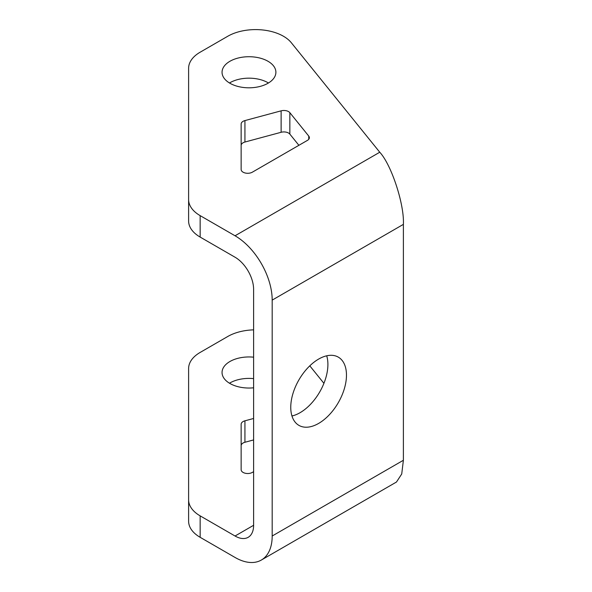 <?xml version="1.0" encoding="UTF-8"?>
<svg xmlns="http://www.w3.org/2000/svg" width="592" height="592" viewBox="0 0 592 592"><rect width="100%" height="100%" fill="white"/><g stroke="black" fill="none" stroke-linecap="round" stroke-linejoin="round"><path stroke-width="0.89" d="M281.126 110.837A6.564 3.789 180 0 1 288.548 111.599A6.564 3.789 180 0 1 289.851 112.672L289.851 134.118A6.564 3.789 0 0 0 288.548 133.037A6.564 3.789 0 0 0 281.126 132.282L281.126 110.837L244.933 120.583L244.933 142.028L281.126 132.282M283.472 36.26A39.398 22.748 0 0 0 227.757 36.26L200.155 52.2A39.398 22.748 0 0 0 188.611 68.287L188.611 199.556A39.398 22.748 0 0 0 200.155 215.636L235.046 235.779L379.761 152.233L291.323 42.735A39.398 22.748 0 0 0 283.472 36.26M253.613 329.862A39.398 22.748 0 0 0 227.757 336.493L200.155 352.432A39.398 22.748 0 0 0 188.611 368.513L188.611 499.789A39.398 22.748 0 0 0 200.155 515.869L235.046 536.012L253.613 525.289L253.613 289.392A26.263 15.163 60 0 0 235.046 257.224L200.155 237.081A39.398 22.748 180 0 1 188.611 221.001L188.611 199.556M318.614 423.428A39.398 22.748 120 0 0 344.352 388.707A39.398 22.748 120 0 0 338.313 357.139A39.398 22.748 120 0 0 318.614 359.092A39.398 22.748 120 0 0 292.877 393.806A39.398 22.748 120 0 0 298.916 425.374A39.398 22.748 120 0 0 318.614 423.428M326.703 355.807A39.398 22.748 -60 0 1 300.048 412.705A39.398 22.748 -60 0 1 291.96 415.991M253.613 357.183A26.921 15.54 0 0 0 222.052 372.494A26.921 15.54 0 0 0 229.94 383.49A26.921 15.54 0 0 0 253.613 387.804M253.613 378.628A26.921 15.54 0 0 0 229.481 383.216M268.006 61.272A26.921 15.54 0 0 0 238.672 57.905A26.921 15.54 0 0 0 222.052 72.268A26.921 15.54 0 0 0 229.94 83.257A26.921 15.54 0 0 0 259.274 86.624A26.921 15.54 0 0 0 275.894 72.268A26.921 15.54 0 0 0 268.006 61.272M229.481 82.991A26.921 15.54 180 0 1 268.006 82.717A26.921 15.54 180 0 1 268.465 82.991M200.155 515.869L200.155 537.314A39.398 22.748 180 0 1 188.611 521.234L188.611 499.789M379.761 152.233C391.453 164.783 404.44 204.455 403.389 224.368L272.187 300.114L272.187 536.012L403.389 460.265L401.724 474L396.47 482.029L261.309 560.062A52.533 30.325 -120 0 0 272.187 536.012M272.187 300.114A52.533 30.325 -120 0 0 235.046 235.779M253.613 525.289A26.263 15.163 60 0 1 248.174 537.314A26.263 15.163 60 0 1 235.046 536.012M200.155 537.314L235.046 557.457A52.533 30.325 -120 0 0 261.309 560.062M403.389 224.368L403.389 460.265M323.92 383.327L309.801 365.841M308.758 139.29L308.758 136.086L289.851 112.672M308.758 136.086A6.564 3.789 180 0 1 309.372 137.684A6.564 3.789 180 0 1 307.455 140.363L252.355 172.176A6.564 3.789 180 0 1 245.199 172.997A6.564 3.789 180 0 1 241.144 169.497L241.144 124.017A6.564 3.789 180 0 1 244.933 120.583M253.613 439.923L244.933 442.261A6.564 3.789 0 0 0 241.144 445.695M253.613 418.477L244.933 420.816A6.564 3.789 180 0 0 241.144 424.249L241.144 469.73A6.564 3.789 180 0 0 245.199 473.23A6.564 3.789 180 0 0 252.355 472.409L253.613 471.676M292.285 415.91L291.745 415.244M289.851 134.118L298.893 145.306M244.933 142.028A6.564 3.789 0 0 0 241.144 145.462M200.155 215.636L200.155 237.081M244.933 420.816L244.933 442.261"/></g></svg>
